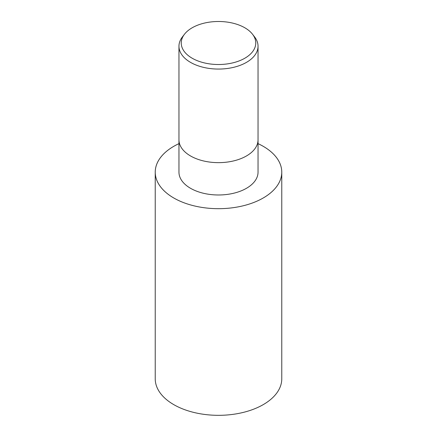 <?xml version="1.0" encoding="UTF-8"?>
<svg xmlns="http://www.w3.org/2000/svg" width="437" height="437" viewBox="0 0 437 437"><rect width="100%" height="100%" fill="white"/><g stroke="black" fill="none" stroke-linecap="round" stroke-linejoin="round"><path stroke-width="0.66" d="M281.772 172.156A63.272 36.528 180 0 0 258.043 143.642A63.256 36.522 180 0 1 263.232 197.983A63.256 36.522 180 0 1 173.768 197.983A63.256 36.522 180 0 1 173.768 146.329A63.256 36.522 180 0 1 178.957 143.647A63.272 36.528 180 0 0 173.762 146.324A63.272 36.528 180 0 0 155.228 172.156L155.228 378.797A63.272 36.528 180 0 0 194.285 412.544A63.272 36.528 180 0 0 263.238 404.629A63.272 36.528 180 0 0 281.772 378.797L281.772 172.156A63.272 36.528 180 0 1 263.238 197.983A63.272 36.528 180 0 1 194.29 205.903A63.272 36.528 180 0 1 155.228 172.156M178.957 139.818A39.543 22.833 180 0 0 203.369 160.909A39.543 22.833 180 0 0 246.463 155.96A39.543 22.828 180 0 0 258.043 139.818A39.543 22.833 180 0 1 246.463 155.96A39.543 22.828 180 0 1 203.369 160.909A39.543 22.828 180 0 1 178.957 139.818L178.957 46.235A39.543 22.833 180 0 1 182.404 36.916L184.485 34.223A37.26 21.511 180 0 1 192.154 27.793A37.26 21.511 180 0 1 252.515 34.223A37.26 21.511 180 0 1 244.846 58.214A37.26 21.511 180 0 1 197.371 60.721A37.26 21.511 180 0 1 184.485 34.223M258.043 139.873L258.043 172.156A39.543 22.828 180 0 1 246.463 188.298A39.543 22.828 180 0 1 203.369 193.247A39.543 22.828 180 0 1 178.957 172.156L178.957 139.873M252.515 34.223L254.596 36.916A39.543 22.833 180 0 1 258.043 46.235A39.543 22.833 180 0 1 246.463 62.376A39.543 22.833 180 0 1 203.369 67.325A39.543 22.833 180 0 1 178.957 46.235M258.043 143.647A63.256 36.522 180 0 1 263.232 197.983A63.256 36.522 180 0 1 173.768 197.983A63.256 36.522 180 0 1 173.768 146.329A63.256 36.522 180 0 1 178.957 143.647M258.043 139.818L258.043 46.235"/></g></svg>
